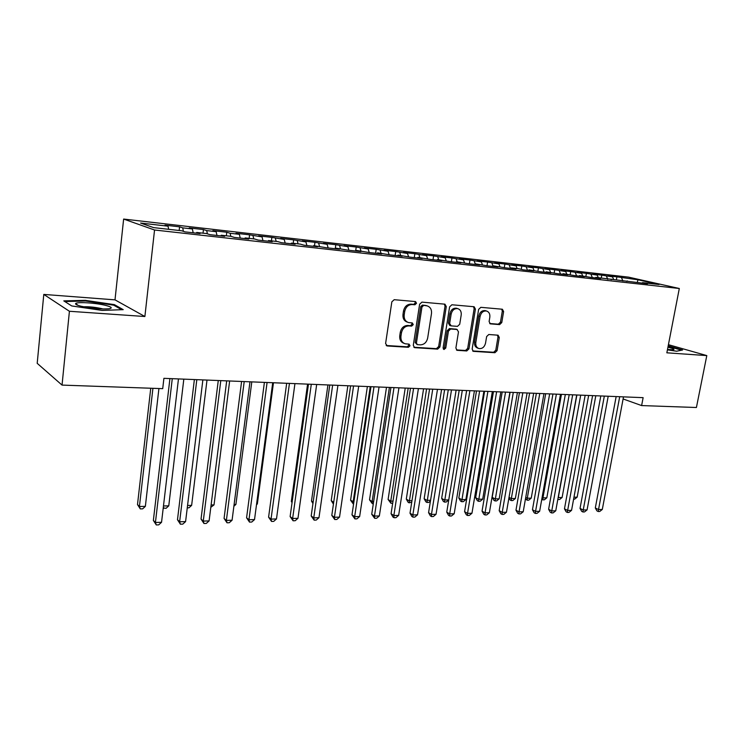 <?xml version="1.0" encoding="UTF-8"?>
<svg xmlns="http://www.w3.org/2000/svg" width="744" height="744" viewBox="0 0 744 744"><rect width="100%" height="100%" fill="white"/><g stroke="black" fill="none" stroke-linecap="round" stroke-linejoin="round"><path stroke-width="1.12" d="M416.528 303.292L415.561 301.58L394.208 299.692L391.837 301.841L385.597 343.542L387.261 345.969L408.391 347.29L410.009 345.793L409.088 344.147L405.182 343.784C402.03 342.659 400.616 340.138 400.951 336.214L401.472 332.773C402.532 328.355 405.024 326.067 408.93 325.909L411.637 326.104L413.255 324.607L412.316 322.933L408.558 322.561C405.313 321.445 403.862 318.878 404.197 314.852L404.717 311.392C405.787 306.947 408.279 304.659 412.195 304.547L414.91 304.78L416.528 303.292M407.517 322.189L407.349 322.133C404.113 321.017 402.662 318.451 402.988 314.424L403.508 310.973C404.578 306.537 407.07 304.259 410.976 304.147L413.683 304.38L415.31 302.892L414.92 301.515M386.192 345.495L407.182 346.816L408.8 345.318L408.512 344.091M403.983 343.31L404.011 343.328C400.83 342.194 399.426 339.673 399.751 335.758L400.272 332.326C401.332 327.909 403.815 325.621 407.721 325.463L410.428 325.667L412.046 324.179L411.711 322.877M499.624 324.607L501.772 322.571L503.614 311.55L502.377 309.234L480.838 307.328L478.634 309.383L472.152 349.076L473.361 351.345L494.927 352.721L497.076 350.675L499.28 337.469L498.089 335.2L488.799 334.502L486.632 336.558L485.534 343.161C484.484 347.076 482.317 348.871 479.034 348.573C476.579 347.708 475.509 345.681 475.816 342.51L480.094 316.414C481.108 312.554 483.237 310.75 486.474 310.992C489.022 311.857 490.147 313.931 489.822 317.214L489.106 321.557L490.343 323.863L499.624 324.607L498.322 324.198L500.47 322.161L502.312 311.159L501.707 309.16M643.132 397.659L163.903 378.333L162.713 388.656L62.04 385.094L69.415 311.271L144.885 316.516L154.547 230.008L679.309 288.495L666.847 352.814L706.8 355.595L696.412 407.507L641.616 405.573L643.132 397.659M446.288 306.575L444.949 304.175L421.932 302.129L419.616 304.259L413.292 345.309L414.594 347.653L437.639 349.131L439.89 347.011L446.288 306.575L445.033 306.175L444.363 304.11M451.868 304.77L474.133 306.742L475.416 309.104L468.943 348.871L466.748 350.954L457.114 350.322L455.886 348.034L458.49 331.843L456.983 329.48L450.687 329.015L448.446 331.108L445.749 348.062L443.973 349.503L443.099 347.894L449.618 306.863L451.868 304.77M154.547 230.008L123.634 219.062L628.503 277.131L679.309 288.495M179.165 230.491L179.583 226.836L164.991 225.162L168.032 226.185L140.588 223.051L153.636 227.618L181.713 230.78L184.986 231.877L200.052 233.57L196.714 232.463L206.59 233.579L209.985 234.676L224.697 236.332L221.228 235.225L230.863 236.313L234.388 237.42L248.747 239.029L245.157 237.922L254.569 238.982L258.205 240.089L272.22 241.661L268.528 240.544L277.717 241.586L281.455 242.702L295.154 244.237L291.35 243.121L300.334 244.125L304.175 245.25L317.558 246.748L313.652 245.632L326.374 247.743L339.441 249.203L335.451 248.078L348.062 250.17L360.84 251.602L356.757 250.477L369.266 252.551L381.756 253.955L377.599 252.83L389.996 254.876L402.216 256.252L397.975 255.118L410.269 257.154L422.22 258.493L417.905 257.359L430.106 259.377L441.797 260.688L437.416 259.563L449.506 261.553L460.954 262.837L456.509 261.711L468.506 263.683L479.713 264.948L475.202 263.813L487.097 265.775L498.071 267.003L493.495 265.868L505.306 267.812L516.048 269.021L511.426 267.887L518.494 268.686L523.134 269.821L533.662 270.993L528.984 269.867L540.609 271.774L550.913 272.936L546.189 271.802L557.721 273.699L567.821 274.834L563.05 273.699L574.489 275.578L584.393 276.694L579.585 275.559L590.931 277.419L600.641 278.516L595.786 277.382L647.513 283.771L642.546 282.646L642.026 283.157M179.583 226.836L182.698 227.859L192.37 228.957L193.18 232.798M203.028 233.179L203.456 229.561L189.199 227.934L192.37 228.957M203.456 229.561L206.693 230.594L216.132 231.672L216.988 235.467M226.343 235.802L226.781 232.23L212.849 230.64L216.132 231.672M226.781 232.23L230.129 233.263L239.354 234.323L240.238 238.071M249.138 238.368L249.584 234.834L235.969 233.281L239.354 234.323M249.584 234.834L262.046 236.908L262.967 240.628M271.411 240.87L271.867 237.383L258.559 235.867L262.046 236.908M271.867 237.383L284.227 239.438L285.185 243.121M293.192 243.325L293.657 239.875L280.637 238.387L284.227 239.438M293.657 239.875L305.923 241.912L306.9 245.557M314.498 245.725L314.963 242.312L302.231 240.861L305.923 241.912M314.963 242.312L327.127 244.33L328.141 247.938M335.312 248.282L335.814 244.702L323.361 243.279L327.127 244.33M335.814 244.702L347.885 246.692L348.917 250.272M355.641 251.026L356.218 247.036L344.026 245.641L347.885 246.692M356.218 247.036L368.187 249.008L369.247 252.551M375.608 253.267L376.185 249.314L364.253 247.947L368.187 249.008M376.185 249.314L388.052 251.277L389.093 254.634M395.148 255.452L395.724 251.546L384.053 250.217L388.052 251.277M395.724 251.546L407.507 253.49L408.53 256.689M414.278 257.601L414.864 253.741L403.434 252.43L407.507 253.49M414.864 253.741L426.554 255.666L427.558 258.717M433.017 259.702L433.613 255.88L422.415 254.606L426.554 255.666M433.613 255.88L445.21 257.796L446.195 260.707M451.376 261.767L451.971 257.982L441.006 256.727L445.21 257.796M451.971 257.982L463.484 259.879L464.442 262.66M469.362 263.785L469.966 260.037L459.215 258.81L463.484 259.879M469.966 260.037L481.387 261.916L482.344 264.613M486.995 265.748L487.599 262.055L477.062 260.856L481.387 261.916M487.599 262.055L498.936 263.915L499.903 266.594M504.293 267.57L504.888 264.036L494.555 262.855L498.936 263.915M504.888 264.036L516.131 265.878L517.117 268.528M521.256 269.356L521.832 265.971L511.705 264.817L516.131 265.878M521.832 265.971L532.992 267.803L533.987 270.425M537.884 271.123L538.442 267.868L528.51 266.733L532.992 267.803M538.442 267.868L549.518 269.691L550.532 272.295M554.196 272.853L554.745 269.737L544.999 268.621L549.518 269.691M554.745 269.737L565.738 271.541L566.751 274.118M570.202 274.564L570.732 271.56L561.171 270.472L565.738 271.541M570.732 271.56L581.641 273.355L582.673 275.912M585.891 276.275L586.411 273.355L577.037 272.285L581.641 273.355M586.411 273.355L597.246 275.131L598.288 277.67M601.282 278.005L601.803 275.122L592.605 274.062L597.246 275.131M601.803 275.122L612.563 276.88L613.605 279.391M616.385 279.707L616.916 276.842L607.885 275.81L612.563 276.88M616.916 276.842L637.943 279.772L659.035 284.506L642.546 282.646M627.257 280.925L626.736 281.437M621.612 277.912L622.914 281.009M637.943 279.772L637.292 282.506M611.68 279.177L611.159 279.688M606.472 276.182L607.764 279.316M595.786 277.382L595.274 277.912M591.043 274.424L592.326 277.577M579.585 275.559L579.074 276.089M575.317 272.63L576.591 275.81M563.05 273.699L562.548 274.238M559.283 270.797L560.548 274.015M546.189 271.802L545.687 272.351M542.943 268.937L544.189 272.183M528.984 269.867L528.491 270.416M526.287 267.04L527.515 270.305M511.426 267.887L510.933 268.445M509.287 265.097L510.505 268.398M493.495 265.868L493.012 266.436M491.951 263.125L493.105 266.324M475.202 263.813L474.719 264.38M474.272 261.107L475.221 263.813M456.509 261.711L456.035 262.288M456.221 259.052L457.151 261.776M437.416 259.563L436.942 260.149M437.798 256.95L438.718 259.702M417.905 257.359L417.44 257.954M418.984 254.801L419.886 257.582M397.975 255.118L397.519 255.722M399.779 252.616L400.663 255.424M377.599 252.83L377.143 253.434M380.156 250.375L381.021 253.211M356.757 250.477L356.32 251.1M360.115 248.087L360.961 250.951M335.451 248.078L335.023 248.71M339.636 245.753L340.464 248.645M313.652 245.632L313.233 246.264M318.702 243.362L319.511 246.283M291.35 243.121L290.941 243.762M297.302 240.926L298.084 243.874M268.528 240.544L268.119 241.205M275.419 238.433L276.173 241.409M245.157 237.922L244.767 238.582M253.034 235.876L253.76 238.889M221.228 235.225L220.847 235.895M230.129 233.263L230.835 236.304M196.714 232.463L196.342 233.151M206.693 230.594L207.409 233.839M182.698 227.859L183.424 231.356M623.109 398.961L641.616 405.573M706.8 355.595L668.428 344.677M144.885 316.516L115.004 299.86L43.794 294.419L69.415 311.271M43.794 294.419L37.2 363.332L62.04 385.094M115.004 299.86L123.634 219.062M168.032 226.185L168.656 229.31M114.399 304.64L85.346 300.344L63.798 300.883L71.712 305.942L102.095 310.425L123.206 309.653L114.399 304.64L114.306 305.514M667.424 349.847L676.621 351.214L682.601 349.978L668.196 345.858M413.859 347.243L436.403 348.657L438.653 346.546L445.033 306.175M423.587 305.533L421.969 307.012L416.417 342.993L417.319 344.639L420.351 344.853C424.182 344.658 426.619 342.389 427.67 338.046L431.483 313.587C431.836 309.551 430.385 306.984 427.14 305.886L422.36 305.124L420.741 306.612L421.969 307.012M417.077 344.546L415.199 342.538L420.741 306.612M422.36 305.124L425.177 305.375M456.416 349.922L465.484 350.489L467.678 348.415L474.142 308.704L473.5 306.677M456.239 329.183L449.441 328.578L447.2 330.671L444.512 347.597L445.749 348.062M443.322 349.029L444.512 347.597M461.206 314.963C461.513 311.624 460.35 309.513 457.718 308.63C454.37 308.36 452.175 310.192 451.152 314.126L449.655 323.501L451.19 325.881L457.476 326.365L459.708 324.282L461.206 314.963M457.095 308.435L456.453 308.23C453.105 307.96 450.92 309.792 449.897 313.717L451.152 314.126M450.669 325.751L449.692 325.416L448.409 323.073L449.897 313.717M489.682 323.51L498.322 324.198M485.748 310.769L485.181 310.592C481.945 310.35 479.824 312.154 478.811 316.005L480.094 316.414M478.299 348.313L477.76 348.118C475.314 347.253 474.235 345.235 474.551 342.054L478.811 316.005M472.663 350.945L493.644 352.265L495.783 350.219L497.987 337.032L497.457 335.135M85.272 301.013L85.346 300.344M150.753 388.228L137.5 504.571L139.426 506.487L145.359 506.366L158.928 388.517M152.92 388.312L139.426 506.487L140.281 508.905L137.5 504.571M145.359 506.366L142.653 508.849L140.281 508.905M169.92 378.575L153.366 520.419L155.431 522.483L172.273 378.668M161.541 522.297L158.714 524.864L156.277 524.939L155.431 522.483L161.541 522.297L178.467 378.919M156.277 524.939L153.366 520.419M163.466 505.976L168.758 505.864L183.824 379.133M168.758 505.864L166.061 508.329L163.234 507.901M163.745 508.375L163.327 507.12M187.562 505.464L191.636 505.381L206.999 380.072M191.636 505.381L188.948 507.808L187.274 507.845M194.379 379.561L177.481 519.74L179.63 521.776L196.816 379.663M185.591 521.6L182.782 524.129L180.401 524.204L179.63 521.776L185.591 521.6L202.87 379.905M180.401 524.204L177.481 519.74M218.271 380.528L201.038 519.07L203.27 521.079L220.791 380.63M209.101 520.912L206.293 523.423L203.968 523.488L203.27 521.079L209.101 520.912L226.697 380.863M203.968 523.488L201.038 519.07M105.769 305.421C95.92 302.873 76.409 301.664 75.618 303.599C75.218 304.324 76.976 305.189 80.873 306.193C91.661 308.49 101.054 309.365 109.052 308.788C112.79 308.1 111.693 306.974 105.769 305.421M103.053 309.011L101.603 308.611C95.176 307.198 89.122 306.584 83.449 306.77M64.83 301.543L85.541 301.004L113.711 305.17L121.653 309.709M668.112 346.323L681.597 350.182M667.498 349.494L673.441 349.754C674.957 349.345 673.125 348.49 667.945 347.188M211.101 504.962L214.021 504.897L229.645 380.984M214.021 504.897L210.803 507.315M234.109 504.469L235.913 504.432L251.798 381.877M235.913 504.432L233.876 506.246M241.595 381.467L224.065 518.429L226.381 520.409L244.199 381.57M232.072 520.242L229.273 522.725L227.004 522.79L226.381 520.409L232.072 520.242L249.975 381.802M227.004 522.79L224.065 518.429M264.399 382.388L246.58 517.796L248.961 519.749L267.077 382.49M254.522 519.591L251.742 522.037L249.519 522.111L248.961 519.749L254.522 519.591L272.713 382.723M249.519 522.111L246.58 517.796M256.596 503.995L257.34 503.976L273.467 382.751M257.34 503.976L256.503 504.72M286.682 383.281L268.593 517.173L271.039 519.107L289.435 383.393M276.48 518.949L273.708 521.377L271.541 521.442L271.039 519.107L276.48 518.949L294.94 383.616M271.541 521.442L268.593 517.173M308.462 384.164L290.123 516.569L292.634 518.475L311.29 384.276M297.963 518.317L295.201 520.716L293.071 520.781L292.634 518.475L297.963 518.317L316.674 384.49M293.071 520.781L290.123 516.569M307.579 384.127L291.341 501.437L292.141 502.023M292.048 502.684L291.341 501.437M327.927 384.946L311.494 501.028L313.14 502.191M312.945 503.595L311.494 501.028M347.857 385.755L331.229 500.619L333.693 502.312M333.433 504.116L331.229 500.619M367.378 386.536L350.573 500.228L353.893 501.921M370.233 386.657L353.14 501.93L353.4 504.116L350.573 500.228M386.499 387.308L369.517 499.838L372.139 501.53L373.665 501.493M389.4 387.429L372.139 501.53L372.353 503.688L369.517 499.838M373.33 503.669L372.353 503.688M405.229 388.061L388.089 499.466L390.758 501.131L393.018 501.084M408.177 388.182L390.758 501.131L390.926 503.269L388.089 499.466M392.692 503.232L390.926 503.269M423.578 388.805L406.298 499.094L409.005 500.74L411.981 500.684M426.582 388.926L409.126 502.86L408.047 502.2L406.298 499.094M411.758 502.126L409.126 502.86M441.573 389.531L424.145 498.731L426.898 500.359L430.562 500.284M444.614 389.651L426.982 502.46L425.875 501.8L424.145 498.731M430.441 501L428.749 502.423L426.982 502.46M459.206 390.237L441.657 498.368L444.447 499.987L448.762 499.894M462.294 390.368L444.484 502.07L443.368 501.419L441.657 498.368M448.753 499.912L446.214 502.033L444.484 502.07M329.769 385.02L311.187 515.973L313.763 517.861L332.652 385.141M318.971 517.712L316.219 520.084L314.135 520.149L313.763 517.861L318.971 517.712L337.925 385.346M314.135 520.149L311.187 515.973M350.601 385.857L331.796 515.397L334.428 517.257L353.549 385.978M339.534 517.108L336.79 519.461L334.754 519.517L334.428 517.257L339.534 517.108L358.701 386.192M334.754 519.517L331.796 515.397M370.986 386.685L351.977 514.829L354.665 516.671L373.99 386.806M359.65 516.522L356.925 518.847L354.925 518.903L354.665 516.671L359.65 516.522L379.04 387.01M354.925 518.903L351.977 514.829M390.935 387.485L371.721 514.271L374.464 516.094L393.995 387.615M379.356 515.945L376.631 518.252L374.678 518.308L374.464 516.094L379.356 515.945L398.933 387.81M374.678 518.308L371.721 514.271M410.465 388.275L391.065 513.723L393.855 515.527L413.58 388.396M398.644 515.387L395.938 517.666L394.022 517.722L393.855 515.527L398.644 515.387L418.407 388.591M394.022 517.722L392.906 516.996L391.065 513.723M429.576 389.047L410.009 513.193L412.846 514.969L432.738 389.177M417.533 514.829L414.845 517.089L412.967 517.145L412.846 514.969L417.533 514.829L437.472 389.363M412.967 517.145L411.832 516.429L410.009 513.193M448.297 389.8L428.572 512.672L431.455 514.429L451.506 389.93M436.049 514.29L433.361 516.522L431.529 516.578L431.455 514.429L436.049 514.29L456.137 390.116M431.529 516.578L430.376 515.871L428.572 512.672M466.637 390.544L446.753 512.16L449.683 513.899L469.892 390.674M454.184 513.769L451.506 515.973L449.711 516.029L449.683 513.899L454.184 513.769L474.421 390.851M449.711 516.029L448.539 515.332L446.753 512.16M484.604 391.26L464.582 511.658L467.539 513.379L487.897 391.4M471.956 513.248L469.297 515.434L467.53 515.49L467.539 513.379L471.956 513.248L492.342 391.577M467.53 515.49L466.339 514.792L464.582 511.658M476.495 390.935L458.825 498.024L461.652 499.624L465.902 499.531L483.898 391.232M479.62 391.065L461.652 501.679L460.517 501.038L458.825 498.024M465.902 499.531L463.354 501.642L461.652 501.679M502.2 391.976L482.047 511.165L485.051 512.867L505.539 392.107M489.375 512.737L486.725 514.904L484.995 514.96L485.051 512.867L489.375 512.737L509.891 392.283M484.995 514.96L483.795 514.271L482.047 511.165M493.458 391.623L475.667 497.68L478.531 499.261L482.698 499.168L500.814 391.921M496.62 391.753L478.494 501.307L477.35 500.666L475.667 497.68M482.698 499.168L480.159 501.261L478.494 501.307M519.452 392.674L499.178 510.682L502.219 512.365L522.827 392.804M506.45 512.244L503.818 514.383L502.126 514.439L502.219 512.365L506.45 512.244L527.096 392.981M502.126 514.439L500.907 513.76L499.178 510.682M510.086 392.293L492.193 497.345L495.095 498.908L499.187 498.824L517.406 392.59M513.286 392.423L495.02 500.935L493.858 500.303L492.193 497.345M499.187 498.824L496.657 500.898L495.02 500.935M536.368 393.353L515.973 510.207L519.052 511.872L539.772 393.492M523.209 511.751L520.577 513.881L518.921 513.927L519.052 511.872L523.209 511.751L543.957 393.66M518.921 513.927L517.684 513.258L515.973 510.207M529.635 393.083L511.342 498.564L515.36 498.48L533.681 393.241M509.036 497.336L511.342 498.564L511.24 500.563L510.068 499.94L508.933 497.931M515.36 498.48L512.839 500.535L511.24 500.563M552.95 394.022L532.453 509.742L535.559 511.388L556.382 394.162M539.633 511.277L537.019 513.379L535.392 513.425L535.559 511.388L539.633 511.277L560.483 394.329M535.392 513.425L534.146 512.765L532.453 509.742M545.687 393.725L527.291 498.22L531.235 498.136L549.649 393.892M525.729 497.411L527.291 498.22L527.152 500.21L525.487 498.74M531.235 498.136L528.724 500.173L527.152 500.21M569.207 394.673L548.616 509.287L551.75 510.923L572.675 394.813M555.749 510.803L553.145 512.886L551.546 512.932L551.75 510.923L555.749 510.803L576.702 394.98M551.546 512.932L550.29 512.281L548.616 509.287M561.432 394.367L542.953 497.885L546.821 497.81L565.319 394.515M542.097 497.457L542.953 497.885L542.776 499.856L541.762 499.336M546.821 497.81L544.329 499.819L542.776 499.856M585.156 395.324L564.473 508.84L567.635 510.458L588.653 395.464M571.559 510.338L568.974 512.411L567.402 512.458L567.635 510.458L571.559 510.338L592.596 395.622M567.402 512.458L566.138 511.807L564.473 508.84M576.879 394.99L558.326 497.559L562.129 497.476L580.701 395.138M558.158 497.476L557.814 499.364M562.129 497.476L559.637 499.475L558.121 499.512M600.799 395.948L580.032 508.403L583.222 510.003L604.323 396.096M587.072 509.891L584.496 511.937L582.961 511.984L583.222 510.003L587.072 509.891L608.201 396.245M582.961 511.984L581.687 511.342L580.032 508.403M573.968 497.224L577.158 497.159L595.804 395.752M577.158 497.159L574.675 499.14L573.605 499.168M616.153 396.571L595.312 507.975L598.529 509.556L619.706 396.71M602.305 509.445L599.738 511.472L598.232 511.519L598.529 509.556L602.305 509.445L623.5 396.868M598.232 511.519L596.939 510.886L595.312 507.975M410.976 304.147L412.195 304.547M403.508 310.973L404.717 311.392M402.988 314.424L404.197 314.852M410.428 325.667L411.637 326.104M407.721 325.463L408.93 325.909M400.272 332.326L401.472 332.773M399.751 335.758L400.951 336.214M407.182 346.816L408.391 347.29M386.266 345.569L387.261 345.969M413.683 304.38L414.91 304.78M438.653 346.546L439.89 347.011M436.403 348.657L437.639 349.131M413.971 347.336L414.901 347.699M415.199 342.538L416.417 342.993M474.142 308.704L475.416 309.104M467.678 348.415L468.943 348.871M465.484 350.489L466.748 350.954M456.574 350.061L457.402 350.368M455.728 329.053L456.983 329.48M449.441 328.578L450.687 329.015M447.2 330.671L448.446 331.108M448.409 323.073L449.655 323.501M489.915 323.687L490.556 323.891M474.551 342.054L475.816 342.51M497.987 337.032L499.28 337.469M495.783 350.219L497.076 350.675M493.644 352.265L494.927 352.721M472.84 351.094L473.63 351.382M502.312 311.159L503.614 311.55M500.47 322.161L501.772 322.571M425.903 305.486L427.14 305.886M455.97 329.09L457.225 329.518M456.453 308.23L457.718 308.63M485.181 310.592L486.474 310.992M78.148 305.403L75.618 303.599"/></g></svg>
